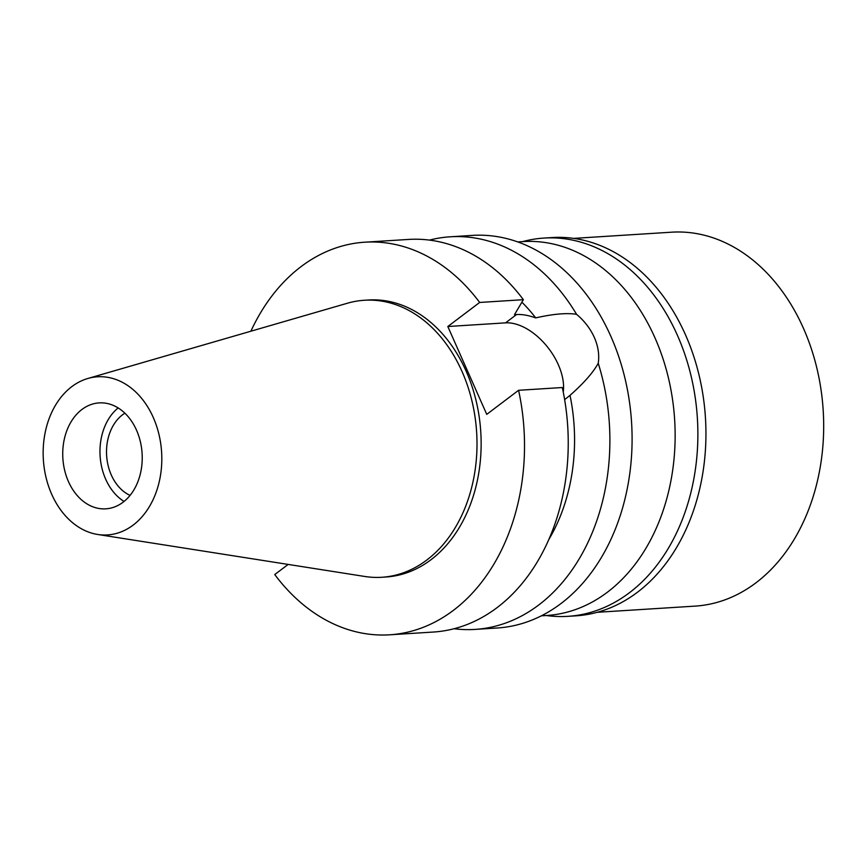 <?xml version="1.0" encoding="UTF-8"?>
<svg xmlns="http://www.w3.org/2000/svg" width="867" height="867" viewBox="0 0 867 867"><rect width="100%" height="100%" fill="white"/><g stroke="black" fill="none" stroke-linecap="round" stroke-linejoin="round"><path stroke-width="1.3" d="M133.16 525.088A79.222 59.249 86.4 0 1 97.7 534.473A79.222 59.249 86.4 0 1 44.726 471.139A79.222 59.249 86.4 0 1 71.798 386.639A79.222 59.249 86.4 0 1 87.838 378.489A79.222 59.249 86.4 0 1 157.22 428.038A79.222 59.249 86.4 0 1 133.16 525.088M123.038 502.242A53.071 39.687 -93.6 0 0 140.291 441.379A53.071 39.687 -93.6 0 0 99.131 402.895A53.071 39.687 -93.6 0 0 81.931 409.484A53.071 39.687 -93.6 0 0 64.667 470.358A53.071 39.687 -93.6 0 0 105.828 508.831A53.071 39.687 -93.6 0 0 123.038 502.242M87.838 378.489L347.429 303.222A138.774 103.78 86.4 0 1 364.313 300.264A138.774 103.78 86.4 0 1 471.93 400.879A138.774 103.78 86.4 0 1 426.802 560.028A138.774 103.78 86.4 0 1 381.827 577.27A138.774 103.78 86.4 0 1 364.693 576.457L97.7 534.473M381.827 577.27L385.967 576.999A138.774 103.78 -93.6 0 0 430.942 559.768A138.774 103.78 -93.6 0 0 476.07 400.619A138.774 103.78 -93.6 0 0 368.453 300.004L364.313 300.264M250.888 331.205A196.69 147.087 86.4 0 1 301.044 266.635A196.69 147.087 86.4 0 1 364.801 242.196A196.69 147.087 86.4 0 1 479.657 302.453L447.816 326.512L486.745 414.361L518.585 390.291A196.69 147.087 86.4 0 1 453.376 610.368A196.69 147.087 86.4 0 1 389.619 634.807A196.69 147.087 86.4 0 1 274.752 574.55L288.158 564.428M548.789 539.588A165.467 123.743 -93.6 0 0 570.009 395.352C583.784 383.203 593.191 372.496 598.241 363.262A196.69 147.087 86.4 0 1 538.743 604.982A196.69 147.087 86.4 0 1 474.986 629.409A196.69 147.087 86.4 0 1 454.037 628.738M564.623 399.622L570.009 395.352M389.619 634.807L433.327 632.043A196.69 147.087 -93.6 0 0 497.084 607.615A196.69 147.087 -93.6 0 0 562.304 387.527L518.585 390.291M447.816 326.512L505.537 322.86A50.264 29.922 -127.1 0 1 558.305 364.682A50.264 29.922 -127.1 0 1 563.247 392.057M429.468 240.105A196.69 147.087 86.4 0 1 450.179 236.799A196.69 147.087 86.4 0 1 576.555 314.309C566.725 312.759 553.103 313.962 535.687 317.896C528.437 315.306 522.053 314.19 516.537 314.548L514.478 314.678L523.375 299.689L479.657 302.453M535.687 317.896A165.467 123.743 -93.6 0 0 521.891 302.204M523.375 299.689A196.69 147.087 -93.6 0 0 408.52 239.433L364.801 242.196M576.555 314.309C584.434 320.942 590.351 328.658 594.339 337.458C598.187 346.312 599.487 354.917 598.241 363.262M474.986 629.409L497.192 628.001A196.69 147.087 -93.6 0 0 560.949 603.573A196.69 147.087 -93.6 0 0 624.901 378.012A196.69 147.087 -93.6 0 0 472.374 235.401L450.179 236.799M541.355 615.83L546.665 615.494A187.326 140.086 -93.6 0 0 607.377 592.226A187.326 140.086 -93.6 0 0 668.294 377.405A187.326 140.086 -93.6 0 0 523.029 241.59L517.729 241.915M124.87 413.18A44.336 33.152 -93.6 0 0 122.55 414.773A44.336 33.152 -93.6 0 0 106.771 457.364A44.336 33.152 -93.6 0 0 130.061 495.382M124.057 501.44A53.071 39.687 86.4 0 1 100.106 456.02A53.071 39.687 86.4 0 1 118.14 407.934M567.896 616.339L575.97 615.83A189.515 141.722 -93.6 0 0 637.397 592.291A189.515 141.722 -93.6 0 0 699.019 374.967A189.515 141.722 -93.6 0 0 552.062 237.558L543.988 238.067A189.515 141.722 86.4 0 1 690.956 375.476A189.515 141.722 86.4 0 1 629.334 592.8A189.515 141.722 86.4 0 1 567.896 616.339A189.515 141.722 86.4 0 1 546.34 615.516M522.714 241.6A189.515 141.722 86.4 0 1 543.988 238.067M597.244 612.297L695.193 606.109A187.326 140.086 -93.6 0 0 755.916 582.841A187.326 140.086 -93.6 0 0 816.833 368.009A187.326 140.086 -93.6 0 0 671.567 232.193L573.618 238.392M505.537 322.86L516.537 314.548"/></g></svg>
